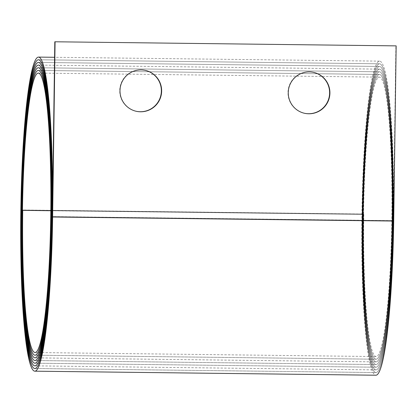 <?xml version="1.0" encoding="UTF-8"?>
<svg xmlns="http://www.w3.org/2000/svg" width="417" height="417" viewBox="0 0 417 417"><rect width="100%" height="100%" fill="white"/><g stroke="black" fill="none" stroke-linecap="round" stroke-linejoin="round"><path stroke-width="0.31" stroke-dasharray="2.08 1.56" d="M136.161 111.276A20.954 20.84 -77.6 0 1 136.025 111.245A20.954 20.84 -77.6 0 1 140.837 69.842A20.954 20.84 -77.6 0 1 145.194 70.358M304.426 113.268A20.954 20.84 -77.6 0 1 304.29 113.236A20.954 20.84 -77.6 0 1 309.101 71.833A20.954 20.84 -77.6 0 1 313.459 72.35M50.817 210.731L363.535 214.374A141.707 14.319 -89.3 0 0 375.837 359.188A141.712 14.319 -89.3 0 0 376.139 359.23A141.712 14.319 -89.3 0 0 392.095 220.682A143.036 14.454 -89.3 0 0 379.371 74.471A143.036 14.454 -89.3 0 0 363.27 214.317A144.371 14.585 -89.3 0 0 375.8 361.852A144.381 14.59 -89.3 0 0 376.108 361.899A144.381 14.59 -89.3 0 0 392.361 220.739A145.705 14.72 -89.3 0 0 379.402 71.802A145.705 14.72 -89.3 0 0 362.998 214.255A147.045 14.856 -89.3 0 0 375.764 364.526A147.045 14.856 -89.3 0 0 376.077 364.562A147.045 14.856 -89.3 0 0 392.632 220.796A148.374 14.991 -89.3 0 0 379.439 69.139A148.374 14.991 -89.3 0 0 362.733 214.197A149.703 15.127 -89.3 0 0 375.722 367.184A149.713 15.127 -89.3 0 0 376.04 367.231A149.713 15.127 -89.3 0 0 392.897 220.859A151.037 15.262 -89.3 0 0 379.47 66.47A151.037 15.262 -89.3 0 0 362.462 214.14A152.372 15.393 -89.3 0 0 375.686 369.853A152.377 15.398 -89.3 0 0 376.009 369.895A152.377 15.398 -89.3 0 0 393.168 220.916A153.706 15.528 -89.3 0 0 379.501 63.801A153.706 15.528 -89.3 0 0 362.196 214.077A155.041 15.664 -89.3 0 0 375.649 372.517A155.046 15.664 -89.3 0 0 375.978 372.563A155.046 15.664 -89.3 0 0 393.434 220.979L395.884 45.818M363.806 214.432A139.043 14.048 -89.3 0 0 375.873 356.53A139.043 14.048 -89.3 0 0 376.17 356.561A139.043 14.048 -89.3 0 0 391.824 220.619A140.378 14.183 -89.3 0 0 379.34 77.129A140.378 14.183 -89.3 0 0 363.535 214.374L50.817 210.674L363.535 214.374A141.712 14.319 -89.3 0 0 375.837 359.193A141.707 14.319 -89.3 0 0 376.139 359.225A141.707 14.319 -89.3 0 0 392.095 220.682A143.047 14.454 -89.3 0 0 379.371 74.461A143.047 14.454 -89.3 0 0 363.27 214.317A144.381 14.59 -89.3 0 0 375.8 361.862A144.371 14.585 -89.3 0 0 376.108 361.888A144.371 14.585 -89.3 0 0 392.361 220.739A145.71 14.72 -89.3 0 0 379.402 71.797A145.71 14.72 -89.3 0 0 362.998 214.255A147.039 14.856 -89.3 0 0 375.764 364.521A147.039 14.856 -89.3 0 0 376.077 364.557A147.039 14.856 -89.3 0 0 392.632 220.796A148.379 14.991 -89.3 0 0 379.439 69.128A148.379 14.991 -89.3 0 0 362.733 214.197A149.713 15.127 -89.3 0 0 375.722 367.195A149.703 15.127 -89.3 0 0 376.04 367.221A149.703 15.127 -89.3 0 0 392.897 220.859A151.048 15.262 -89.3 0 0 379.47 66.465A151.048 15.262 -89.3 0 0 362.462 214.14A152.377 15.398 -89.3 0 0 375.686 369.858A152.372 15.393 -89.3 0 0 376.009 369.889A152.372 15.393 -89.3 0 0 393.168 220.916A153.711 15.528 -89.3 0 0 379.501 63.796A153.711 15.528 -89.3 0 0 362.191 214.077A155.046 15.664 -89.3 0 0 375.649 372.522A155.041 15.664 -89.3 0 0 375.978 372.553A155.041 15.664 -89.3 0 0 393.434 220.974A156.37 15.799 -89.3 0 0 379.533 61.137A156.37 15.799 -89.3 0 0 361.925 214.02A157.704 15.935 -89.3 0 0 375.613 375.18A157.704 15.935 -89.3 0 0 375.946 375.222M393.434 220.979L52.36 216.939L393.434 220.974M393.168 220.916L52.094 216.882L393.168 220.916M392.897 220.859L51.823 216.819L392.897 220.859M392.632 220.796L51.557 216.762L392.632 220.796M392.361 220.739L51.286 216.704L392.361 220.739M392.095 220.682L51.02 216.642L392.095 220.682M391.824 220.619L50.749 216.585M363.27 214.317L22.195 210.277L363.27 214.317M362.998 214.255L21.924 210.22L362.998 214.255M362.733 214.197L21.658 210.163L362.733 214.197M362.462 214.14L21.387 210.1L362.462 214.14M362.196 214.077L21.121 210.043L362.191 214.077M361.925 214.02L20.85 209.98M136.025 111.245L136.291 111.303M304.29 113.236L304.556 113.294M35.059 368.519L375.978 372.553L34.903 368.524M376.009 369.895L34.934 365.86M35.122 363.186L376.04 367.221L34.965 363.191M35.153 360.523L376.077 364.557L35.002 360.528M376.108 361.899L35.033 357.859M35.21 355.185L376.139 359.225L35.064 355.195M376.17 356.561L35.096 352.527M379.533 61.137L54.591 57.291M38.427 59.761L379.501 63.796L38.578 59.767M376.009 369.889L35.091 365.855M38.395 62.425L379.47 66.465L38.546 62.435M379.439 69.139L38.515 65.099M38.328 67.757L379.402 71.797L38.479 67.768M376.108 361.888L35.179 357.854M38.296 70.426L379.371 74.461L38.447 70.437M379.34 77.129L38.265 73.09M379.439 69.128L38.359 65.094M313.323 72.318L313.589 72.376M145.059 70.327L145.33 70.384"/><path stroke-width="0.63" d="M141.102 69.9A20.954 20.84 102.4 0 0 136.291 111.303A20.954 20.84 102.4 0 0 161.515 93.226A20.954 20.84 102.4 0 0 141.102 69.9M145.194 70.358A20.954 20.84 -77.6 0 1 140.253 111.73A20.954 20.84 -77.6 0 1 136.161 111.276M309.367 71.891A20.954 20.84 102.4 0 0 304.556 113.294A20.954 20.84 102.4 0 0 329.779 95.217A20.954 20.84 102.4 0 0 309.367 71.891M313.459 72.35A20.954 20.84 -77.6 0 1 308.512 113.721A20.954 20.84 -77.6 0 1 304.426 113.268M50.817 210.731L22.461 210.34A141.707 14.319 -89.3 0 0 34.762 355.148A141.707 14.319 -89.3 0 0 35.064 355.185A141.707 14.319 -89.3 0 0 51.015 216.642A143.036 14.454 -89.3 0 0 38.296 70.431A143.036 14.454 -89.3 0 0 22.195 210.277A144.371 14.585 -89.3 0 0 34.726 357.817A144.381 14.59 -89.3 0 0 35.033 357.859A144.381 14.59 -89.3 0 0 51.286 216.704A145.705 14.72 -89.3 0 0 38.328 67.768A145.705 14.72 -89.3 0 0 21.924 210.22A147.045 14.856 -89.3 0 0 34.689 360.491A147.045 14.856 -89.3 0 0 35.002 360.528A147.045 14.856 -89.3 0 0 51.557 216.762A148.374 14.991 -89.3 0 0 38.359 65.099A148.374 14.991 -89.3 0 0 21.658 210.163A149.703 15.127 -89.3 0 0 34.647 363.15A149.713 15.127 -89.3 0 0 34.965 363.191A149.713 15.127 -89.3 0 0 51.823 216.819A151.037 15.262 -89.3 0 0 38.395 62.435A151.037 15.262 -89.3 0 0 21.387 210.1A152.372 15.393 -89.3 0 0 34.611 365.813A152.377 15.398 -89.3 0 0 34.934 365.86A152.377 15.398 -89.3 0 0 52.094 216.882A153.706 15.528 -89.3 0 0 38.427 59.767A153.706 15.528 -89.3 0 0 21.121 210.043A155.046 15.664 -89.3 0 0 34.575 368.487A155.046 15.664 -89.3 0 0 34.903 368.524A155.046 15.664 -89.3 0 0 52.36 216.939L54.809 41.778L396.15 45.875L54.809 41.778M22.732 210.397A139.043 14.048 -89.3 0 0 34.799 352.49A139.043 14.048 -89.3 0 0 35.096 352.527A139.043 14.048 -89.3 0 0 50.749 216.585A140.378 14.183 -89.3 0 0 38.265 73.09A140.378 14.183 -89.3 0 0 22.461 210.34A141.712 14.319 -89.3 0 0 34.762 355.159A141.712 14.319 -89.3 0 0 35.064 355.195A141.712 14.319 -89.3 0 0 51.02 216.642A143.047 14.454 -89.3 0 0 38.296 70.426A143.047 14.454 -89.3 0 0 22.195 210.277A144.381 14.59 -89.3 0 0 34.726 357.822A144.371 14.585 -89.3 0 0 35.033 357.854A144.371 14.585 -89.3 0 0 51.286 216.699A145.71 14.72 -89.3 0 0 38.328 67.757A145.71 14.72 -89.3 0 0 21.924 210.22A147.039 14.856 -89.3 0 0 34.689 360.481A147.039 14.856 -89.3 0 0 35.002 360.517A147.039 14.856 -89.3 0 0 51.557 216.762A148.379 14.991 -89.3 0 0 38.359 65.094A148.379 14.991 -89.3 0 0 21.653 210.158A149.713 15.127 -89.3 0 0 34.647 363.155A149.703 15.127 -89.3 0 0 34.965 363.186A149.703 15.127 -89.3 0 0 51.823 216.819A151.048 15.262 -89.3 0 0 38.395 62.425A151.048 15.262 -89.3 0 0 21.387 210.1A152.377 15.398 -89.3 0 0 34.611 365.824A152.372 15.393 -89.3 0 0 34.934 365.85A152.372 15.393 -89.3 0 0 52.094 216.882A153.711 15.528 -89.3 0 0 38.427 59.761A153.711 15.528 -89.3 0 0 21.116 210.043A155.041 15.664 -89.3 0 0 34.575 368.477A155.041 15.664 -89.3 0 0 34.903 368.519A155.041 15.664 -89.3 0 0 52.36 216.939A156.37 15.799 -89.3 0 0 38.458 57.098A156.37 15.799 -89.3 0 0 20.85 209.98A157.704 15.935 -89.3 0 0 34.538 371.146A157.704 15.935 -89.3 0 0 34.872 371.182A157.704 15.935 -89.3 0 0 52.631 216.996L55.075 41.836M34.872 371.182L375.946 375.222A157.704 15.935 -89.3 0 0 393.705 221.036L396.15 45.875M393.705 221.036L52.631 216.996M54.591 57.291L38.458 57.098"/></g></svg>

